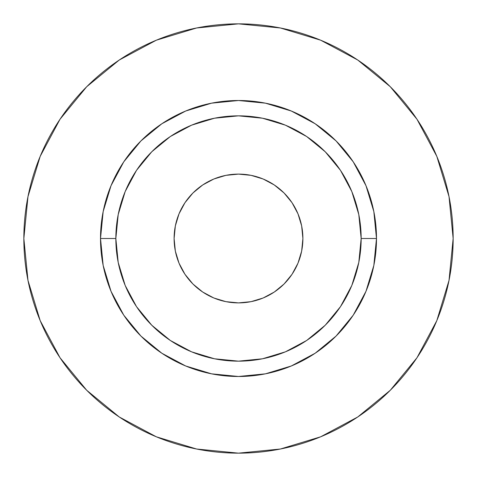 <?xml version="1.0" encoding="UTF-8"?>
<svg xmlns="http://www.w3.org/2000/svg" width="477" height="477" viewBox="0 0 477 477"><rect width="100%" height="100%" fill="white"/><g stroke="black" fill="none" stroke-linecap="round" stroke-linejoin="round"><path stroke-width="0.36" stroke-dasharray="2.38 1.79" d="M174.105 238.5A64.395 64.395 0 0 0 238.5 302.895A64.395 64.395 0 0 0 302.895 238.5L301.655 251.063L297.994 263.143L292.043 274.275L284.036 284.036L274.275 292.043L263.143 297.994L251.063 301.655L238.5 302.895L225.937 301.655L213.857 297.994L202.725 292.043L192.964 284.036L184.957 274.275L179.006 263.143L175.345 251.063L174.105 238.5L175.345 225.937L179.006 213.857L184.957 202.725L192.964 192.964L202.725 184.957L213.857 179.006L225.937 175.345L238.5 174.105L251.063 175.345L263.143 179.006L274.275 184.957L284.036 192.964L292.043 202.725L297.994 213.857L301.655 225.937L302.895 238.5A64.395 64.395 0 0 0 238.5 174.105A64.395 64.395 0 0 0 174.105 238.5M115.845 238.5A122.655 122.655 0 0 0 238.5 361.155A122.655 122.655 0 0 0 361.155 238.5A122.655 122.655 0 0 0 238.5 115.845A122.655 122.655 0 0 0 115.845 238.5A122.655 122.655 0 0 0 238.5 361.155A122.655 122.655 0 0 0 361.155 238.5A122.655 122.655 0 0 0 238.5 115.845A122.655 122.655 0 0 0 115.845 238.5M416.934 357.81L436.813 320.645L449.024 280.375L453.15 238.5A214.65 214.65 0 0 0 238.5 23.85A214.65 214.65 0 0 0 23.85 238.5A214.65 214.65 0 0 0 238.5 453.15A214.65 214.65 0 0 0 453.15 238.5L449.024 196.625L436.813 156.355L416.976 119.244M357.81 60.066L320.645 40.187L280.375 27.976L238.5 23.85L196.625 27.976L156.355 40.187L119.244 60.024M60.066 119.19L40.187 156.355L27.976 196.625L23.85 238.5L27.976 280.375L40.187 320.645L60.024 357.756M119.19 416.934L156.355 436.813L196.625 449.024L238.5 453.15L280.375 449.024L320.645 436.813L357.756 416.976"/><path stroke-width="0.72" d="M302.895 238.5A64.395 64.395 0 0 1 238.5 302.895A64.395 64.395 0 0 1 174.105 238.5L175.345 225.937L179.006 213.857L184.957 202.725L192.964 192.964L202.725 184.957L213.857 179.006L225.937 175.345L238.5 174.105L251.063 175.345L263.143 179.006L274.275 184.957L284.036 192.964L292.043 202.725L297.994 213.857L301.655 225.937L302.895 238.5L301.655 251.063L297.994 263.143L292.043 274.275L284.036 284.036L274.275 292.043L263.143 297.994L251.063 301.655L238.5 302.895L225.937 301.655L213.857 297.994L202.725 292.043L192.964 284.036L184.957 274.275L179.006 263.143L175.345 251.063L174.105 238.5A64.395 64.395 0 0 1 238.5 174.105A64.395 64.395 0 0 1 302.895 238.5M361.155 238.5L376.49 238.5A137.99 137.99 0 0 1 238.5 376.49A137.99 137.99 0 0 1 100.51 238.5L115.845 238.5A122.655 122.655 0 0 1 238.5 115.845A122.655 122.655 0 0 1 361.155 238.5A122.655 122.655 0 0 1 238.5 361.155A122.655 122.655 0 0 1 115.845 238.5L118.201 262.428L125.177 285.437L136.511 306.645L151.769 325.231L170.355 340.489L191.563 351.823L214.572 358.799L238.5 361.155L262.428 358.799L285.437 351.823L306.645 340.489L325.231 325.231L340.489 306.645L351.823 285.437L358.799 262.428L361.155 238.5L358.799 214.572L351.823 191.563L340.489 170.355L325.231 151.769L306.645 136.511L285.437 125.177L262.428 118.201L238.5 115.845L214.572 118.201L191.563 125.177L170.355 136.511L151.769 151.769L136.511 170.355L125.177 191.563L118.201 214.572L115.845 238.5L100.51 238.5L103.163 211.579L111.016 185.696L123.764 161.84L140.93 140.93L161.84 123.764L185.696 111.016L211.579 103.163L238.5 100.51L265.421 103.163L291.304 111.016L315.16 123.764L336.07 140.93L353.236 161.84L365.984 185.696L373.837 211.579L376.49 238.5L373.837 265.421L365.984 291.304L353.236 315.16L336.07 336.07L315.16 353.236L291.304 365.984L265.421 373.837L238.5 376.49L211.579 373.837L185.696 365.984L161.84 353.236L140.93 336.07L123.764 315.16L111.016 291.304L103.163 265.421L100.51 238.5A137.99 137.99 0 0 1 238.5 100.51A137.99 137.99 0 0 1 376.49 238.5L361.155 238.5M23.85 238.5A214.65 214.65 0 0 1 238.5 23.85A214.65 214.65 0 0 1 453.15 238.5A214.65 214.65 0 0 1 238.5 453.15A214.65 214.65 0 0 1 23.85 238.5L27.976 280.375L40.187 320.645L60.024 357.756L86.719 390.281L119.244 416.976L156.355 436.813L196.625 449.024L238.5 453.15L280.375 449.024L320.645 436.813L357.756 416.976L390.281 390.281L416.976 357.756L436.813 320.645L449.024 280.375L453.15 238.5L449.024 196.625L436.813 156.355L416.976 119.244L390.281 86.719L357.756 60.024L320.645 40.187L280.375 27.976L238.5 23.85L196.625 27.976L156.355 40.187L119.244 60.024L86.719 86.719L60.024 119.244L40.187 156.355L27.976 196.625L23.85 238.5M416.976 119.244L390.281 86.719L357.81 60.066M119.244 60.024L86.719 86.719L60.066 119.19M60.024 357.756L86.719 390.281L119.19 416.934M357.756 416.976L390.281 390.281L416.934 357.81"/></g></svg>
